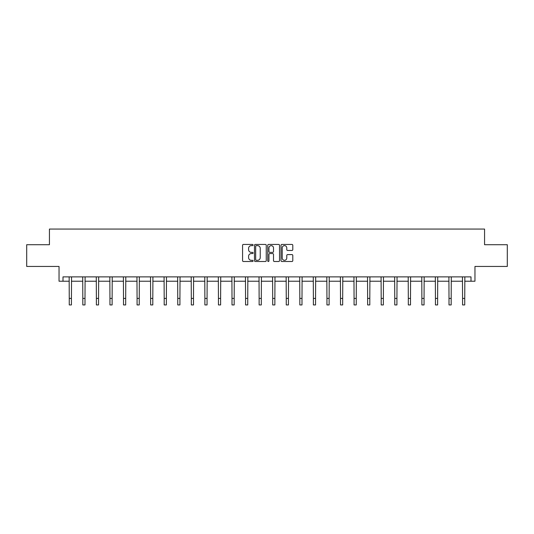 <?xml version="1.0" encoding="UTF-8"?>
<svg xmlns="http://www.w3.org/2000/svg" width="534" height="534" viewBox="0 0 534 534"><rect width="100%" height="100%" fill="white"/><g stroke="black" fill="none" stroke-linecap="round" stroke-linejoin="round"><path stroke-width="0.8" d="M253.089 245.039A0.594 0.594 0 0 0 252.495 244.438L243.424 244.438A0.854 0.854 0 0 0 242.569 245.293L242.569 260.652A0.854 0.854 0 0 0 243.424 261.506L252.495 261.506A0.594 0.594 0 0 0 253.089 260.906A0.594 0.594 0 0 0 252.495 260.312L251.32 260.312A2.73 2.73 0 0 1 248.59 257.582L248.59 256.3A2.73 2.73 0 0 1 251.32 253.57L252.495 253.57A0.594 0.594 0 0 0 253.089 252.969A0.594 0.594 0 0 0 252.495 252.375L251.32 252.375A2.73 2.73 0 0 1 248.59 249.645L248.59 248.363A2.73 2.73 0 0 1 251.32 245.633L252.495 245.633A0.594 0.594 0 0 0 253.089 245.039M62.999 281.224L62.999 276.879L471.001 276.879L471.001 281.224L474.96 281.224L474.96 266.446L507.3 266.446L507.3 244.712L484.565 244.712L484.565 229.066L49.435 229.066L49.435 244.712L26.7 244.712L26.7 266.446L59.04 266.446L59.04 281.224L69.26 281.224M291.938 250.453A0.854 0.854 0 0 0 292.792 249.598L292.792 245.293A0.854 0.854 0 0 0 291.938 244.438L281.872 244.438A0.854 0.854 0 0 0 281.017 245.293L281.017 260.652A0.854 0.854 0 0 0 281.872 261.506L291.938 261.506A0.854 0.854 0 0 0 292.792 260.652L292.792 255.446A0.854 0.854 0 0 0 291.938 254.591L287.632 254.591A0.854 0.854 0 0 0 286.778 255.446L286.778 258.029A2.283 2.283 0 0 1 284.495 260.312A2.283 2.283 0 0 1 282.212 258.029L282.212 247.916A2.283 2.283 0 0 1 284.495 245.633A2.283 2.283 0 0 1 286.778 247.916L286.778 249.598A0.854 0.854 0 0 0 287.632 250.453L291.938 250.453M266.252 245.293A0.854 0.854 0 0 0 265.398 244.438L255.332 244.438A0.854 0.854 0 0 0 254.478 245.293L254.478 260.652A0.854 0.854 0 0 0 255.332 261.506L265.398 261.506A0.854 0.854 0 0 0 266.252 260.652L266.252 245.293M268.602 244.438L278.668 244.438A0.854 0.854 0 0 1 279.522 245.293L279.522 260.652A0.854 0.854 0 0 1 278.668 261.506L274.363 261.506A0.854 0.854 0 0 1 273.508 260.652L273.508 254.424A0.854 0.854 0 0 0 272.654 253.57L269.797 253.57A0.854 0.854 0 0 0 268.942 254.424L268.942 260.906A0.594 0.594 0 0 1 268.342 261.506A0.594 0.594 0 0 1 267.748 260.906L267.748 245.293A0.854 0.854 0 0 1 268.602 244.438M71.429 281.224L82.817 281.224M84.993 281.224L96.38 281.224M98.556 281.224L109.944 281.224M112.12 281.224L123.508 281.224M125.684 281.224L137.071 281.224M139.24 281.224L150.635 281.224M152.804 281.224L164.192 281.224M166.368 281.224L177.755 281.224M179.931 281.224L191.319 281.224M193.495 281.224L204.882 281.224M207.058 281.224L218.446 281.224M220.615 281.224L232.01 281.224M234.179 281.224L245.567 281.224M247.743 281.224L259.13 281.224M261.306 281.224L272.694 281.224M274.87 281.224L286.257 281.224M288.433 281.224L299.821 281.224M301.99 281.224L313.385 281.224M315.554 281.224L326.942 281.224M329.118 281.224L340.505 281.224M342.681 281.224L354.069 281.224M356.245 281.224L367.632 281.224M369.808 281.224L381.196 281.224M383.365 281.224L394.76 281.224M396.929 281.224L408.316 281.224M410.492 281.224L421.88 281.224M424.056 281.224L435.444 281.224M437.62 281.224L449.007 281.224M451.183 281.224L462.571 281.224M464.74 281.224L471.001 281.224M256.267 245.633A0.594 0.594 0 0 0 255.673 246.234L255.673 259.711A0.594 0.594 0 0 0 256.267 260.312L257.508 260.312A2.73 2.73 0 0 0 260.238 257.582L260.238 248.363A2.73 2.73 0 0 0 257.508 245.633L256.267 245.633M273.508 247.956A2.283 2.283 0 0 0 271.225 245.673A2.283 2.283 0 0 0 268.942 247.956L268.942 251.521A0.854 0.854 0 0 0 269.797 252.375L272.654 252.375A0.854 0.854 0 0 0 273.508 251.521L273.508 247.956M69.146 276.879L69.26 298.413L71.429 298.413L71.543 276.879M69.26 298.413L69.26 304.934L71.429 304.934L71.429 298.413M82.71 276.879L82.817 298.413L84.993 298.413L85.106 276.879M82.817 298.413L82.817 304.934L84.993 304.934L84.993 298.413M96.274 276.879L96.38 298.413L98.556 298.413L98.663 276.879M96.38 298.413L96.38 304.934L98.556 304.934L98.556 298.413M109.837 276.879L109.944 298.413L112.12 298.413L112.227 276.879M109.944 298.413L109.944 304.934L112.12 304.934L112.12 298.413M123.394 276.879L123.508 298.413L125.684 298.413L125.79 276.879M123.508 298.413L123.508 304.934L125.684 304.934L125.684 298.413M136.958 276.879L137.071 298.413L139.24 298.413L139.354 276.879M137.071 298.413L137.071 304.934L139.24 304.934L139.24 298.413M150.521 276.879L150.635 298.413L152.804 298.413L152.918 276.879M150.635 298.413L150.635 304.934L152.804 304.934L152.804 298.413M164.085 276.879L164.192 298.413L166.368 298.413L166.481 276.879M164.192 298.413L164.192 304.934L166.368 304.934L166.368 298.413M177.648 276.879L177.755 298.413L179.931 298.413L180.038 276.879M177.755 298.413L177.755 304.934L179.931 304.934L179.931 298.413M191.212 276.879L191.319 298.413L193.495 298.413L193.602 276.879M191.319 298.413L191.319 304.934L193.495 304.934L193.495 298.413M204.769 276.879L204.882 298.413L207.058 298.413L207.165 276.879M204.882 298.413L204.882 304.934L207.058 304.934L207.058 298.413M218.333 276.879L218.446 298.413L220.615 298.413L220.729 276.879M218.446 298.413L218.446 304.934L220.615 304.934L220.615 298.413M231.896 276.879L232.01 298.413L234.179 298.413L234.292 276.879M232.01 298.413L232.01 304.934L234.179 304.934L234.179 298.413M245.46 276.879L245.567 298.413L247.743 298.413L247.856 276.879M245.567 298.413L245.567 304.934L247.743 304.934L247.743 298.413M259.023 276.879L259.13 298.413L261.306 298.413L261.413 276.879M259.13 298.413L259.13 304.934L261.306 304.934L261.306 298.413M272.587 276.879L272.694 298.413L274.87 298.413L274.977 276.879M272.694 298.413L272.694 304.934L274.87 304.934L274.87 298.413M286.144 276.879L286.257 298.413L288.433 298.413L288.54 276.879M286.257 298.413L286.257 304.934L288.433 304.934L288.433 298.413M299.707 276.879L299.821 298.413L301.99 298.413L302.104 276.879M299.821 298.413L299.821 304.934L301.99 304.934L301.99 298.413M313.271 276.879L313.385 298.413L315.554 298.413L315.667 276.879M313.385 298.413L313.385 304.934L315.554 304.934L315.554 298.413M326.835 276.879L326.942 298.413L329.118 298.413L329.231 276.879M326.942 298.413L326.942 304.934L329.118 304.934L329.118 298.413M340.398 276.879L340.505 298.413L342.681 298.413L342.788 276.879M340.505 298.413L340.505 304.934L342.681 304.934L342.681 298.413M353.962 276.879L354.069 298.413L356.245 298.413L356.352 276.879M354.069 298.413L354.069 304.934L356.245 304.934L356.245 298.413M367.519 276.879L367.632 298.413L369.808 298.413L369.915 276.879M367.632 298.413L367.632 304.934L369.808 304.934L369.808 298.413M381.082 276.879L381.196 298.413L383.365 298.413L383.479 276.879M381.196 298.413L381.196 304.934L383.365 304.934L383.365 298.413M394.646 276.879L394.76 298.413L396.929 298.413L397.042 276.879M394.76 298.413L394.76 304.934L396.929 304.934L396.929 298.413M408.21 276.879L408.316 298.413L410.492 298.413L410.606 276.879M408.316 298.413L408.316 304.934L410.492 304.934L410.492 298.413M421.773 276.879L421.88 298.413L424.056 298.413L424.163 276.879M421.88 298.413L421.88 304.934L424.056 304.934L424.056 298.413M435.337 276.879L435.444 298.413L437.62 298.413L437.726 276.879M435.444 298.413L435.444 304.934L437.62 304.934L437.62 298.413M448.894 276.879L449.007 298.413L451.183 298.413L451.29 276.879M449.007 298.413L449.007 304.934L451.183 304.934L451.183 298.413M462.457 276.879L462.571 298.413L464.74 298.413L464.854 276.879M462.571 298.413L462.571 304.934L464.74 304.934L464.74 298.413"/></g></svg>
